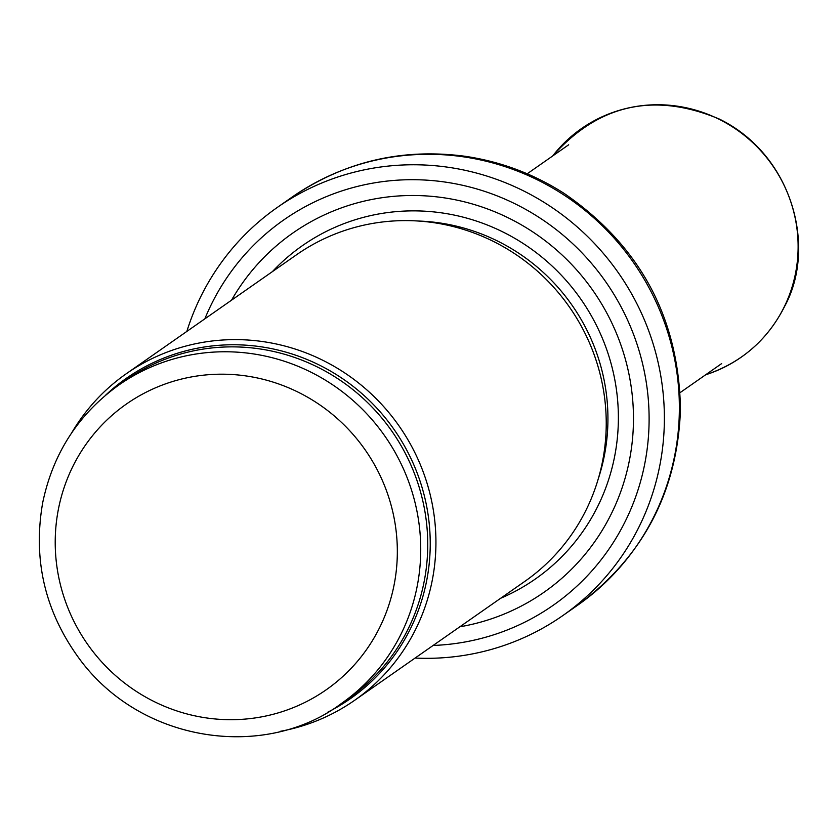 <?xml version="1.0" encoding="UTF-8"?>
<svg xmlns="http://www.w3.org/2000/svg" width="840" height="840" viewBox="0 0 840 840"><rect width="100%" height="100%" fill="white"/><g stroke="black" fill="none" stroke-linecap="round" stroke-linejoin="round"><path stroke-width="1.26" d="M280.161 731.346A199.238 193.652 -124.9 0 0 354.575 700.35A199.238 193.652 -124.9 0 0 435.918 545.097A199.238 193.652 -124.9 0 0 330.844 364.497A199.238 193.652 -124.9 0 0 126.305 373.727A199.238 193.652 -124.9 0 0 71.62 432.957M354.575 700.35L524.874 581.343A199.238 193.652 -124.9 0 0 606.218 426.09A199.238 193.652 -124.9 0 0 501.144 245.49A199.238 193.652 -124.9 0 0 296.604 254.72L126.305 373.727M459.816 626.798A219.166 213.014 -124.9 0 0 633.454 421.522A219.166 213.014 -124.9 0 0 474.925 204.729A219.166 213.014 -124.9 0 0 231.546 300.185M415.096 658.056A249.049 242.056 -124.9 0 0 562.674 615.688A249.049 242.056 -124.9 0 0 664.356 421.628A249.049 242.056 -124.9 0 0 533.012 195.867A249.049 242.056 -124.9 0 0 277.337 207.407A249.049 242.056 -124.9 0 0 186.827 331.433M420.714 552.111A194.261 188.8 -124.9 0 0 318.266 376.026A194.261 188.8 -124.9 0 0 118.839 385.024C78.351 414.162 52.962 453.401 42.682 502.761C32.561 560.857 45.444 613.736 81.323 661.405C145.047 744.923 267.666 759.077 341.397 703.49A194.261 188.8 -124.9 0 0 420.714 552.111M397.32 553.99A174.332 169.439 55.1 0 1 138.663 692.895A174.332 169.439 55.1 0 1 142.842 393.939A174.332 169.439 55.1 0 1 397.32 553.99M341.397 703.49L348.411 698.586A194.261 188.8 -124.9 0 0 427.718 547.218A194.261 188.8 -124.9 0 0 325.269 371.133A194.261 188.8 -124.9 0 0 125.843 380.131L118.839 385.024M327.348 712.394A195.458 189.977 -124.9 0 0 430.217 546.347A195.458 189.977 -124.9 0 0 314.895 362.943A195.458 189.977 -124.9 0 0 105.641 395.168M598.364 478.548A194.261 188.8 -124.9 0 0 607.919 421.281A194.261 188.8 -124.9 0 0 418.394 221.036M500.63 598.279A203.343 197.631 -124.9 0 0 618.356 420.578A203.343 197.631 -124.9 0 0 492.891 227.325A203.343 197.631 -124.9 0 0 272.36 271.656M433.125 645.456A235.106 228.501 -124.9 0 0 649.089 422.163A235.106 228.501 -124.9 0 0 464.468 185.714A235.106 228.501 -124.9 0 0 204.855 318.832M679.35 411.149A249.049 242.056 -124.9 0 0 548.005 185.399A249.049 242.056 -124.9 0 0 292.331 196.938C344.495 161.49 402.077 147.945 465.056 156.272C500.671 161.532 533.736 173.933 564.249 193.484C640.111 245.732 678.856 317.762 680.474 409.563C677.408 491.705 643.135 556.92 577.668 605.21A249.049 242.056 -124.9 0 0 679.35 411.149M552.836 155.788C598.909 104.16 654.413 91.917 719.345 119.059C792.54 154.802 817.037 247.548 784.529 306.579C767.519 340.053 741.29 362.764 705.831 374.724A139.451 135.534 -124.9 0 0 772.391 165.28A139.451 135.534 -124.9 0 0 552.836 155.788L552.71 155.946M562.674 615.688L577.668 605.21M277.337 207.407L292.331 196.938M680.127 392.616L721.623 363.615M527.194 173.785L568.68 144.784"/></g></svg>
